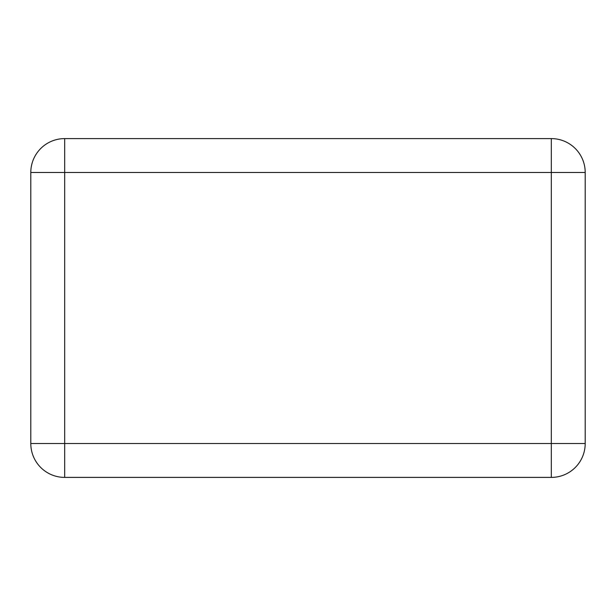 <?xml version="1.0" encoding="UTF-8"?>
<svg xmlns="http://www.w3.org/2000/svg" width="616" height="616" viewBox="0 0 616 616"><rect width="100%" height="100%" fill="white"/><g stroke="black" fill="none" stroke-linecap="round" stroke-linejoin="round"><path stroke-width="0.92" d="M30.8 172.48L30.8 443.52A33.88 33.88 0 0 0 64.68 477.4L551.32 477.4A33.88 33.88 0 0 0 585.2 443.52L585.2 172.48A33.88 33.88 0 0 0 551.32 138.6L64.68 138.6A33.88 33.88 0 0 0 30.8 172.48L64.68 172.48L64.68 443.52L30.8 443.52A33.88 33.88 0 0 0 64.68 477.4L64.68 443.52L551.32 443.52L551.32 172.48L64.68 172.48L64.68 138.6A33.88 33.88 0 0 0 30.8 172.48M551.32 477.4A33.88 33.88 0 0 0 585.2 443.52L551.32 443.52L551.32 477.4M585.2 172.48A33.88 33.88 0 0 0 551.32 138.6L551.32 172.48L585.2 172.48"/></g></svg>
